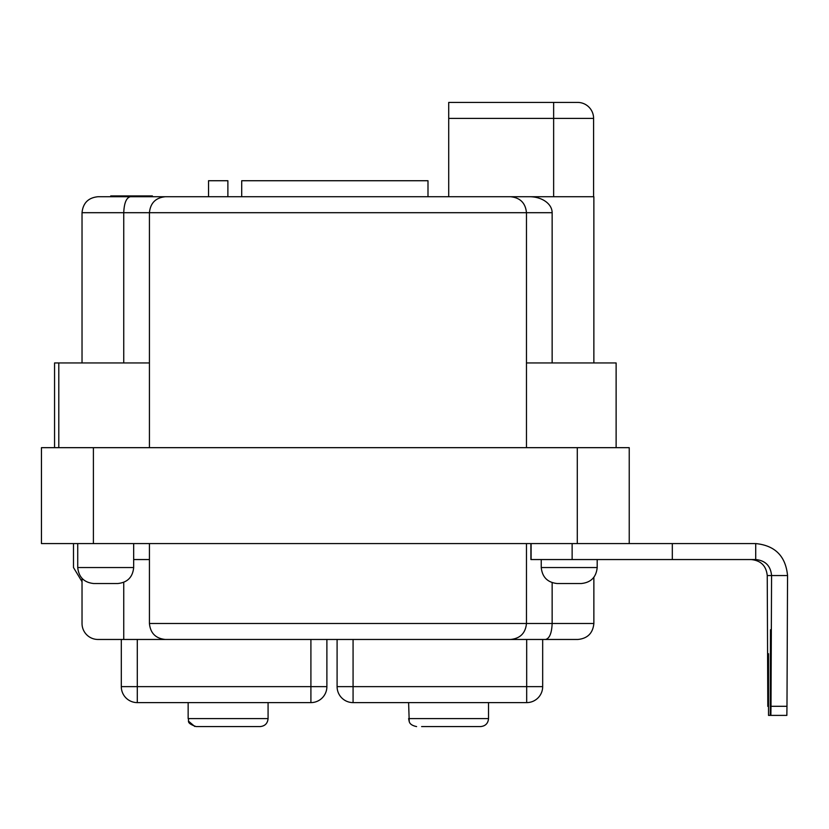 <?xml version="1.0" encoding="UTF-8"?>
<svg xmlns="http://www.w3.org/2000/svg" width="829" height="829" viewBox="0 0 829 829"><rect width="100%" height="100%" fill="white"/><g stroke="black" fill="none" stroke-linecap="round" stroke-linejoin="round"><path stroke-width="1.24" d="M130.371 196.722L98.019 196.722C88.33 197.685 83.004 203.012 82.03 212.701L552.145 212.701A22.601 15.979 0 0 0 529.544 196.722L130.371 196.722C126.36 197.685 124.153 203.012 123.749 212.701L123.749 362.947M593.865 362.947L593.865 196.722L448.717 196.722L448.717 118.402L553.637 118.402L553.637 102.413L448.717 102.413L448.717 118.402M111.469 195.924L111.221 196.722L111.221 195.924L152.391 195.924L152.391 196.722M111.905 195.924L111.905 196.722L111.77 195.924M148.163 195.924L148.163 196.722L126.702 196.722L126.702 195.924M241.705 196.722L241.705 180.732L427.992 180.732L427.992 196.722M208.535 196.722L208.535 180.732L227.882 180.732L227.882 196.722M196.722 726.587L197.644 726.587M251.291 726.587L260.088 726.587L251.291 726.587M268.078 702.609L268.078 718.598C267.601 723.448 264.938 726.111 260.088 726.587C264.938 726.111 267.601 723.448 268.078 718.598L188.152 718.598C189.686 720.898 185.168 722.722 196.152 726.587L260.088 726.587M111.956 196.722L111.956 195.924M123.283 196.722L123.283 195.924M121.77 196.722L121.77 195.924M118.392 196.722L118.392 195.924M114.972 196.722L114.972 195.924M113.241 196.722L113.241 195.924M112.34 196.722L112.34 195.924L112.309 196.722M111.728 196.722L111.728 195.924M111.511 196.722L111.511 195.924M110.734 196.722L111.221 195.924M110.671 196.722L110.734 195.924M111.045 196.722L111.045 195.924M768.089 653.729L767.809 706.37L767.239 575.544C766.234 565.844 760.867 560.518 751.126 559.554M768.524 653.729L768.524 715.396L770.276 715.396L770.493 629.75L770.721 715.396L786.845 715.396L786.98 706.298L771.001 706.298L770.866 715.396M771.001 706.298L771.571 575.544L787.55 575.544L786.98 706.298M787.55 575.544C785.664 556.145 775.053 545.492 755.716 543.575L755.716 559.554C765.364 560.518 770.649 565.844 771.571 575.544L767.239 575.544M93.397 543.575L93.397 447.67L41.45 447.67L41.45 543.575L755.716 543.575M530.902 543.575L530.902 559.554L755.716 559.554M672.319 559.554L672.319 543.575M531.099 559.554L531.099 543.575M475.286 726.587L480.54 726.587C485.4 726.111 488.063 723.448 488.53 718.598L488.53 702.609L488.53 718.598C488.063 723.448 485.4 726.111 480.54 726.587L421.619 726.587M421.909 702.609L526.684 702.609L526.684 686.63L353.071 686.63L353.071 702.609L421.909 702.609M201.447 702.609L310.906 702.609L310.906 686.63L137.293 686.63L137.293 702.609L201.447 702.609M82.03 578.455L82.03 623.491A15.979 15.979 0 0 0 98.019 639.47L545.523 639.47L542.674 639.47L542.674 686.63A15.979 15.979 0 0 1 526.684 702.609M542.674 686.63L526.684 686.63L526.684 639.47L353.071 639.47L353.071 686.63L337.092 686.63A15.979 15.979 0 0 0 353.071 702.609M337.092 639.47L337.092 686.63M326.885 639.47L326.885 686.63A15.979 15.979 0 0 1 310.906 702.609M326.885 686.63L310.906 686.63L310.906 639.47L137.293 639.47L137.293 686.63L121.303 686.63A15.979 15.979 0 0 0 137.293 702.609M577.875 639.47C587.574 638.506 592.901 633.18 593.865 623.491L552.145 623.491C551.741 633.18 549.534 638.506 545.523 639.47L577.875 639.47C587.574 638.506 592.901 633.18 593.865 623.491L593.865 577.305M121.303 639.47L121.303 686.63M552.145 582.704L552.145 623.491L526.467 623.491C525.503 633.18 520.177 638.506 510.488 639.47C520.177 638.506 525.503 633.18 526.467 623.491L149.427 623.491C150.391 633.18 155.717 638.506 165.406 639.47C155.717 638.506 150.391 633.18 149.427 623.491L149.427 543.575M123.749 639.47L123.749 582.331M526.467 362.947L616.123 362.947L616.123 447.67M54.559 447.67L54.559 362.947L149.427 362.947M82.03 362.947L82.03 212.701C83.004 203.012 88.33 197.685 98.019 196.722M149.427 447.67L149.427 212.701C150.391 203.012 155.717 197.685 165.406 196.722C155.717 197.685 150.391 203.012 149.427 212.701M93.397 447.67L629.232 447.67L629.232 543.575M510.488 196.722C520.177 197.685 525.503 203.012 526.467 212.701C525.503 203.012 520.177 197.685 510.488 196.722M593.595 196.722L593.595 118.402A15.979 15.979 0 0 0 577.616 102.413L553.637 102.413M552.145 362.947L552.145 212.701M526.467 447.67L526.467 212.701M93.708 583.533L117.687 583.533C127.386 582.569 132.713 577.243 133.676 567.544L77.729 567.544C78.745 577.181 84.071 582.518 93.708 583.533M77.729 543.575L77.729 567.544M557.223 583.533L581.202 583.533C590.901 582.569 596.227 577.243 597.191 567.544L541.244 567.544C542.259 577.181 547.586 582.518 557.223 583.533M597.191 559.554L597.191 567.544M82.03 581.689L73.491 567.544L73.491 543.575M526.467 623.491L526.467 543.575M572.134 559.554L572.134 543.575M488.53 718.598L408.614 718.598L409.225 721.655C409.433 721.448 409.091 725.023 416.604 726.587C409.091 725.023 409.433 721.448 409.225 721.655L408.614 702.609M133.676 559.554L149.427 559.554M553.637 196.722L553.637 118.402L593.595 118.402M577.285 543.575L577.285 447.67M194.753 726.463L188.608 721.24M188.152 702.609L188.152 718.598M58.797 447.67L58.797 362.947M133.676 543.575L133.676 567.544M541.244 559.554L541.244 567.544"/></g></svg>
